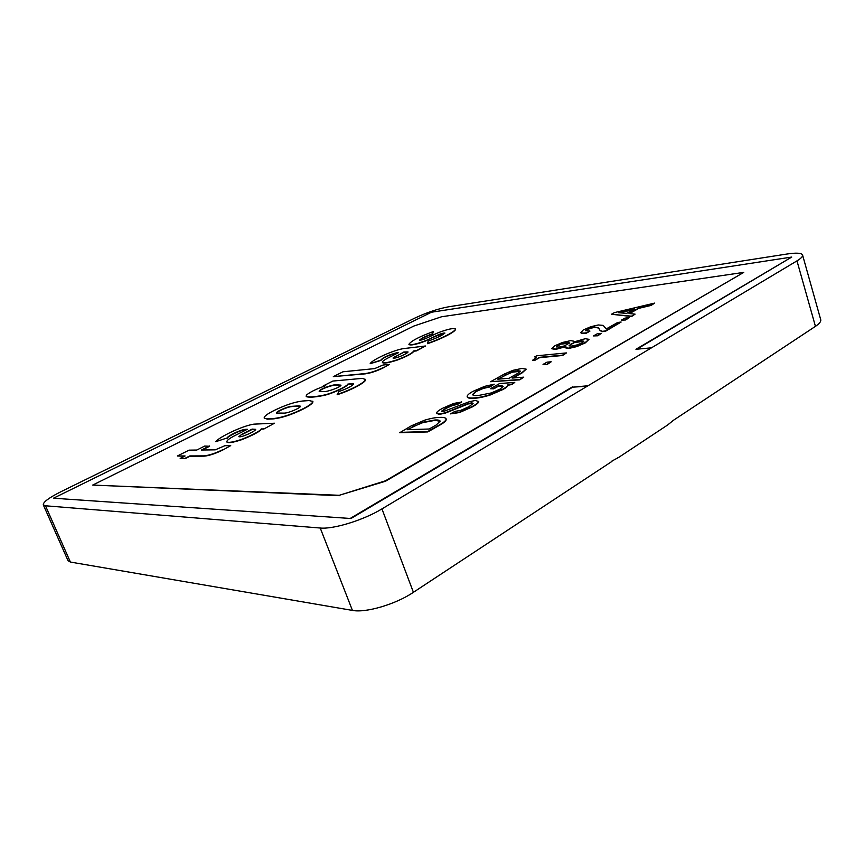 <?xml version="1.0" encoding="UTF-8"?>
<svg xmlns="http://www.w3.org/2000/svg" width="864" height="864" viewBox="0 0 864 864"><rect width="100%" height="100%" fill="white"/><g stroke="black" fill="none" stroke-linecap="round" stroke-linejoin="round"><path stroke-width="1.3" d="M319.237 391.381C320.458 388.973 333.58 384.534 336.55 385.085L340.967 385.29M336.442 384.815L340.956 385.139C340.47 387.418 326.581 392.148 323.514 391.576L319.151 391.252C319.367 389.102 333.472 384.178 336.442 384.815M802.58 255.042C801.598 252.947 796.37 252.612 786.888 254.038L448.297 306.85C437.821 308.837 426.697 312.563 414.947 318.038L61.452 491.443C49.14 497.632 43.081 502.081 43.286 504.824L45.479 505.786L320.242 528.023C333.331 529.427 363.636 520.096 381.953 508.896L796.975 260.874C801.047 258.401 802.915 256.457 802.58 255.042L820.735 319.734C821.167 321.484 819.407 323.698 815.443 326.354L673.391 420.314L667.71 424.937L618.494 457.531L611.291 461.408M381.953 508.896L413.413 592.304L611.96 461.408M413.413 592.304C395.755 604.282 365.818 613.105 352.426 610.405L320.242 528.023M45.479 505.786L70.394 562.054L352.426 610.405M70.394 562.054L68.051 560.714L43.286 504.824M635.094 314.14L631.584 316.505L611.464 314.258L614.412 312.617L654.599 303.102L651.089 305.078L638.744 308.027L628.981 313.524L635.094 314.14L631.487 316.181L611.464 314.258M654.599 303.102L651.186 305.402L638.842 308.34L629.543 313.578M625.709 319.961L621.389 320.155L624.974 318.125L629.197 317.606L625.709 319.961L621.389 320.155M621.13 322.034L605.351 330.966L602.348 331.312L600.059 330.372L598.536 327.715L594.594 327.013L589.95 328.104L585.479 330.599L589.885 331.182L586.31 333.18C583.103 333.601 581.256 333.439 580.759 332.705L583.243 329.972L590.814 326.722L598.266 324.972L603.223 325.393L606.193 328.968L617.76 322.445L621.13 322.034L605.459 331.301L602.446 331.636L600.156 330.696L598.644 328.039L594.702 327.337L590.047 328.428L585.598 330.772M597.78 335.783L593.471 335.923L597.208 333.806L601.409 333.342L597.78 335.783L593.471 335.923M565.294 346.777L555.649 349.412L551.815 348.764M589.01 339.325L585.23 342.533L576.785 346.248L568.534 348.138L564.937 347.674L565.942 346.237L555.541 349.078L551.74 348.57L554.98 345.697L562.594 342.446L570.607 340.654L573.664 341.15L573.318 342.101L585.252 338.72L589.01 339.325L585.338 342.868L576.893 346.583L568.642 348.473L564.959 347.728M536.414 357.545L534.708 356.908L536.684 355.806L566.438 352.922L562.626 355.482L539.6 357.664L534.74 360.385L532.634 360.234L536.414 357.502L534.708 356.908M547.301 364.381L543.035 364.414L547.031 362.146L551.189 361.778L547.301 364.381L543.035 364.414M523.768 377.158L519.728 379.858L490.558 381.715L504.511 373.95L512.978 370.332L521.91 368.442L526.165 369.133L522.04 372.503L512.168 378.065L523.768 377.158L519.62 379.512L490.558 381.715M526.187 369.187L522.158 372.848L513 378M514.771 382.417L511.758 384.134L507.73 384.944C507.6 386.014 506.012 387.396 502.988 389.092L490.104 394.654C483.689 396.641 478.364 397.732 474.142 397.926C470.275 398.239 467.964 397.861 467.197 396.814L467.165 396.284C467.424 395.01 469.325 393.379 472.867 391.403L484.704 386.338L494.208 384.188L489.964 386.564L483.16 388.087L475.999 391.198L472.446 394.632C473.191 395.474 475.211 395.766 478.505 395.474L491.303 392.936L500.051 389.113L503.161 386.413L501.412 385.463L498.658 385.657L493.614 388.498L490.396 388.714L499.63 383.53L514.771 382.417L511.877 384.48L507.848 385.29C507.719 386.359 506.131 387.742 503.107 389.448L490.223 394.999C483.808 396.986 478.494 398.077 474.26 398.272C470.405 398.585 468.083 398.207 467.316 397.148L467.284 396.976M494.208 384.188L490.082 386.91L483.278 388.422L476.118 391.532L472.532 394.783M503.15 386.338L498.776 386.003L493.733 388.843L490.396 388.714M473.094 403.369L468.32 403.909L445.057 413.219L439.409 414.353L436.612 413.456M461.57 401.706L457.337 404.071L452.563 405.086L445.91 408.056L441.806 411.005L443.113 411.61L468.99 401.836L475.416 400.442L478.645 401.566C477.943 402.937 475.762 404.611 472.1 406.588L459.389 412.182L450.49 413.878L454.842 411.426L460.75 410.357L469.022 406.652L473.094 403.477L471.852 402.797L468.191 403.564L444.938 412.873L439.279 414.007L436.525 412.787C437.184 411.577 439.106 410.13 442.282 408.434L453.568 403.456L461.7 402.052L457.466 404.417L452.693 405.432L446.029 408.402L441.925 411.426M478.656 401.371L478.775 401.911C478.062 403.294 475.88 404.968 472.219 406.944L459.518 412.538L450.49 413.878M446.116 418.932L446.213 419.796C445.727 421.232 443.567 423.025 439.722 425.164L427.788 431.924L399.697 432.724L411.372 425.801L424.559 420.217C430.65 418.392 435.661 417.452 439.592 417.409C443.189 417.182 445.349 417.625 446.072 418.748L446.083 419.429C445.597 420.876 443.437 422.658 439.592 424.796L427.648 431.557L399.568 432.378M353.657 384.005L348.181 384.145C347.436 386.554 332.478 393.649 323.762 395.453C314.874 397.235 309.042 397.624 306.288 396.619L306.364 395.183C309.809 392.126 316.256 388.962 325.696 385.679L323.255 385.895L324.572 386.057M352.566 383.767L353.635 383.854C352.404 385.981 347.447 388.552 338.774 391.576L337.273 394.686C351.151 390.226 365.936 382.342 365.656 379.609L362.416 378.367L332.845 381.056L323.255 385.895M743.764 272.387L441.612 316.753L413.878 326.03L92.718 485.071L339.26 495.299L385.409 480.816L743.764 272.387L385.549 481.216L339.26 495.299M184.475 456.246L177.39 455.987L185.058 455.954L180.187 458.417L185.015 458.698L189.896 456.224L203.99 456.17C208.85 455.782 215.082 453.751 222.674 450.079L230.72 445.608L222.674 450.079M177.39 455.987L189.043 450.144L196.787 450.047L204.692 446.062L209.606 446.256L202.187 450.014M227.092 437.972L215.73 441.688L227.092 437.972C227.567 436.115 239.771 429.905 245.419 429.354L247.352 429.278L234.425 435.834C229.284 438.502 226.735 440.489 226.8 441.796L226.919 442.087C228.377 443.232 233.107 442.498 241.142 439.884C249.545 436.741 260.82 431.309 261.338 429.138L263.801 429.041L274.493 423.22L263.801 429.041M227.21 438.253C227.686 436.396 239.879 430.186 245.527 429.635L246.737 429.592M303.653 408.823C310.1 405.464 313.178 403.013 312.898 401.468L309.096 400.561L302.497 401.026C294.646 401.987 285.314 405.076 274.482 410.303C267.246 413.899 263.822 416.502 264.211 418.111L267.386 419.159L273.834 418.835C282.377 417.798 292.324 414.461 303.653 408.823L303.545 408.532C309.982 405.184 313.07 402.732 312.79 401.188M267.386 419.159L264.211 418.111M382.72 367.816C376.315 370.894 370.505 372.816 365.31 373.561L333.32 376.628L365.407 373.831C370.613 373.086 376.412 371.174 382.828 368.096L389.502 364.349L382.828 368.096M370.181 363.69L380.808 360.169C382.784 357.577 388.012 355.136 396.49 352.836L398.606 352.598L387.806 358.074C384.091 359.996 382.277 361.433 382.363 362.362C383.908 363.377 388.854 362.513 397.202 359.78C406.836 356.119 412.366 353.171 413.78 350.924L416.47 350.611L425.477 346L403.034 348.667C390.69 351.011 371.261 360.547 370.181 363.69L380.905 360.439C382.882 357.836 388.109 355.396 396.587 353.106L397.904 352.955M382.363 362.362L382.46 362.632C384.016 363.647 388.962 362.783 397.3 360.05C406.944 356.4 412.463 353.441 413.878 351.194L416.567 350.881L425.477 346M408.899 344.282C410.767 345.373 416.362 344.164 425.671 340.643C432.13 338.137 439.992 333.029 444.884 333.018C442.26 335.405 436.698 338.094 428.209 341.064L427.464 343.429C441.126 338.731 455.35 331.657 455.522 328.99C453.6 327.888 448.006 329.065 438.739 332.532C432.281 334.994 424.408 340.135 419.44 340.2C421.319 338.321 425.693 336.172 432.562 333.752L433.231 331.592C419.321 336.69 411.21 340.913 408.899 344.282L408.996 344.542C410.778 345.632 416.254 344.477 425.401 341.053C432.281 337.478 438.761 334.854 444.863 333.191M419.569 340.297C421.88 338.364 426.244 336.269 432.648 334.012L433.231 331.592M427.464 343.429L427.561 343.699C441.223 339.001 455.436 331.927 455.609 329.249L455.522 328.99M587.228 386.219L572.713 387.169L350.968 518.508L53.482 498.215L350.968 518.508M650.624 347.9L635.947 349.283L791.737 257.062L636.811 349.207M587.11 385.841L572.713 387.169M572.584 386.791L350.806 518.087M791.737 257.062L431.503 312.217L53.482 498.215M92.718 485.071L339.412 495.698M180.187 458.417L184.896 458.406L189.778 455.933L203.861 455.868C208.732 455.479 214.963 453.449 222.556 449.788M209.488 445.975L201.474 450.014L215.255 449.842L224.878 445.705L230.72 445.608M226.8 441.796C228.258 442.94 232.999 442.206 241.024 439.592L241.142 439.884M263.682 428.749L261.338 429.138M261.22 428.846C260.701 431.017 249.426 436.439 241.024 439.592M215.73 441.688C218.916 437.238 241.898 425.941 253.843 424.148L274.493 423.22M241.877 434.311L238.82 436.612C240.559 438.178 256.09 430.931 255.69 429.343L252.137 429.095L241.877 434.311L238.939 436.73M255.701 429.516L252.245 429.386L241.985 434.603M267.268 418.878L273.834 418.835M273.726 418.543C282.269 417.517 292.205 414.18 303.545 408.532M300.402 406.35L298.62 405.886L300.391 406.188C301.104 407.689 288.738 413.035 284.418 413.111L276.502 413.068C275.54 411.707 288.144 406.21 292.054 406.318L298.728 406.177M276.588 413.197C276.448 411.61 288.425 406.49 292.162 406.598M292.054 406.318L298.62 405.886M352.458 383.486L348.181 384.145M348.073 383.864C347.339 386.273 332.37 393.368 323.654 395.172C314.766 396.954 308.945 397.343 306.18 396.349M337.165 394.394C351.043 389.934 365.828 382.061 365.548 379.328M333.32 376.628L342.976 371.79L374.641 368.604L383.065 365.018L389.502 364.349M395.258 356.346L393.034 358.02C394.837 359.284 408.467 353.192 408.013 351.907L403.823 351.994L393.142 358.128M408.013 352.069L403.92 352.264L395.356 356.616M407.236 429.7L429.138 429.008L436.19 425.023L440.176 421.103C439.625 420.185 437.897 419.818 434.992 419.99L422.669 422.28L407.236 429.7M414.223 425.801L408.035 429.678M440.219 421.286L435.121 420.336L422.798 422.626L414.353 426.157M497.815 379.177L508.939 378.313L517.946 373.259L520.333 371.11L517.828 370.732L512.255 371.844L497.815 379.177M506.801 374.177L498.658 379.112M520.355 371.304L512.374 372.179L506.909 374.512M551.189 361.778L547.182 364.046M566.438 352.922L562.518 355.136L539.482 357.34L534.74 360.385M534.622 360.05L532.634 360.234M558.014 345.384L556.492 346.842L559.094 347.09L564.149 345.978L569.776 342.911L567.108 342.608L561.924 343.742L558.014 345.384L556.6 346.972M571.018 344.023L569.041 345.816L571.741 346.086L577.4 344.833L582.044 342.868L583.837 341.194L581.062 340.837L575.435 342.09L571.018 344.023L569.138 345.956M561.924 343.742L558.122 345.708M569.754 343.04L562.032 344.066M575.435 342.09L571.126 344.347M583.837 341.345L575.543 342.414M601.409 333.342L597.672 335.459M589.777 330.858L586.31 333.18M586.202 332.856C582.995 333.277 581.148 333.115 580.662 332.381M629.197 317.606L625.601 319.637M634.381 309.031L618.581 312.725L626.692 313.362L634.381 309.031M633.355 309.614L619.661 312.811M617.814 457.531L618.494 457.531M815.443 326.354L796.975 260.874"/></g></svg>
